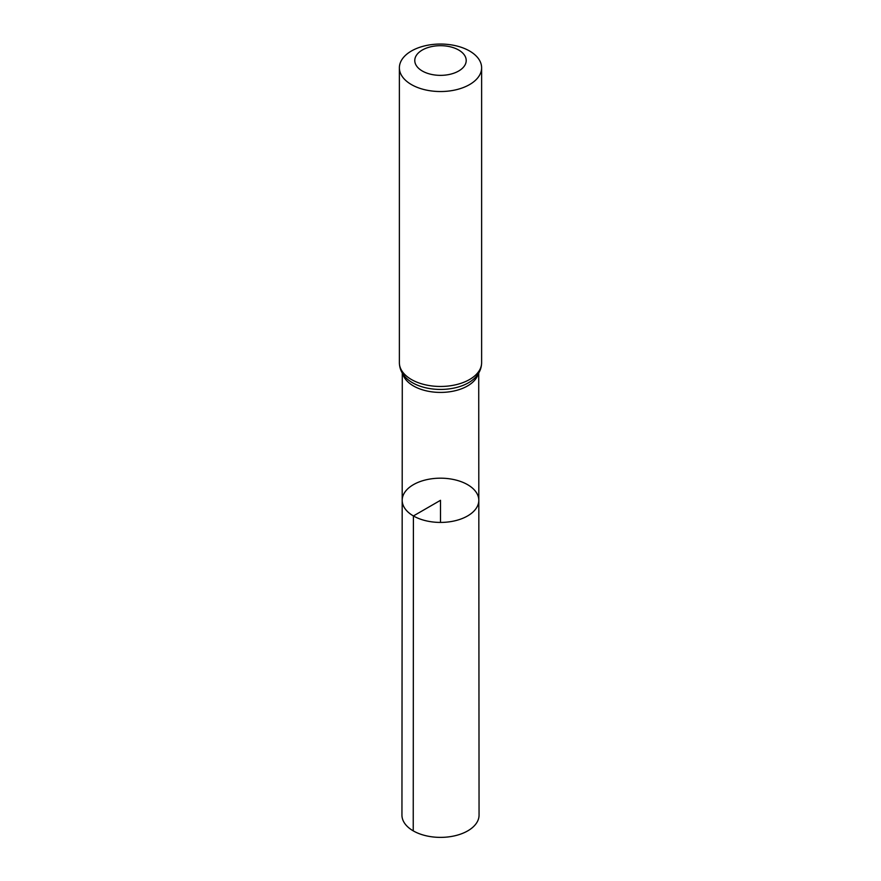<?xml version="1.0" encoding="UTF-8"?>
<svg xmlns="http://www.w3.org/2000/svg" width="881" height="881" viewBox="0 0 881 881"><rect width="100%" height="100%" fill="white"/><g stroke="black" fill="none" stroke-linecap="round" stroke-linejoin="round"><path stroke-width="1.32" d="M413.409 515.947A38.312 22.124 180 0 1 402.188 500.298A38.312 22.124 180 0 1 440.5 478.185A38.312 22.124 180 0 1 478.812 500.298A38.312 22.124 180 0 1 455.169 520.737A38.312 22.124 180 0 1 413.409 515.947A38.312 22.124 180 0 1 402.188 500.298L401.945 815.112A38.555 22.256 180 0 0 413.233 830.86A38.555 22.256 180 0 0 455.257 835.684A38.555 22.256 180 0 0 479.055 815.112L478.812 500.298A38.312 22.124 180 0 1 455.169 520.737A38.312 22.124 180 0 1 413.409 515.947M422.329 71.02A25.703 14.834 180 0 1 433.848 46.186A25.703 14.834 180 0 1 465.322 64.368A25.703 14.834 180 0 1 422.329 71.02M411.416 84.576A41.121 23.743 180 0 1 399.379 67.793A41.121 23.743 180 0 1 440.5 44.05A41.121 23.743 180 0 1 481.621 67.793A41.121 23.743 180 0 1 456.237 89.73A41.121 23.743 180 0 1 411.416 84.576M440.5 522.422L440.5 500.309L413.409 515.947L413.233 830.86M478.24 373.808A38.213 22.058 180 0 1 452.305 391.34A38.213 22.058 180 0 1 413.475 385.955A38.213 22.058 180 0 1 402.76 373.808M411.416 379.513A41.121 23.743 180 0 1 399.379 362.719C399.489 368.368 401.659 373.368 405.877 377.707A39.667 22.906 180 0 0 412.451 382.728A39.667 22.906 180 0 0 475.123 377.707C479.341 373.368 481.511 368.368 481.621 362.719A41.121 23.743 180 0 1 456.237 384.656A41.121 23.743 180 0 1 411.416 379.513M402.287 373.048L402.188 500.298M478.713 373.048L478.812 500.298M399.379 67.793L399.379 362.719M481.621 67.793L481.621 362.719"/></g></svg>

